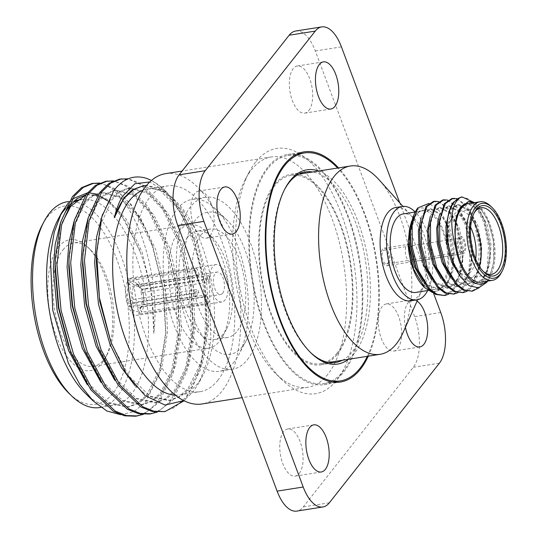 <?xml version="1.0" encoding="UTF-8"?>
<svg xmlns="http://www.w3.org/2000/svg" width="538" height="538" viewBox="0 0 538 538"><rect width="100%" height="100%" fill="white"/><g stroke="black" fill="none" stroke-linecap="round" stroke-linejoin="round"><path stroke-width="0.4" stroke-dasharray="2.69 2.02" d="M463.756 251.111A7.007 3.289 81 0 0 464.422 243.062A7.007 3.289 81 0 0 460.367 238.052A7.007 3.289 81 0 0 459.163 238.825A7.007 3.289 81 0 0 458.504 246.881A7.007 3.289 81 0 0 462.552 251.892A7.007 3.289 81 0 0 463.756 251.111M387.784 263.109A7.007 3.289 81 0 0 388.449 255.052A7.007 3.289 81 0 0 384.394 250.042A7.007 3.289 81 0 0 383.19 250.822A7.007 3.289 81 0 0 382.531 258.879A7.007 3.289 81 0 0 386.58 263.889A7.007 3.289 81 0 0 387.784 263.109M382.572 249.161A8.897 4.176 81 0 0 381.731 259.39A8.897 4.176 81 0 0 386.876 265.759A8.897 4.176 81 0 0 388.409 264.77A8.897 4.176 81 0 0 389.25 254.541A8.897 4.176 81 0 0 384.098 248.173A8.897 4.176 81 0 0 382.572 249.161M458.544 237.164A8.897 4.176 81 0 0 457.704 247.399A8.897 4.176 81 0 0 462.848 253.761A8.897 4.176 81 0 0 464.381 252.773A8.897 4.176 81 0 0 465.222 242.544A8.897 4.176 81 0 0 460.077 236.175A8.897 4.176 81 0 0 458.544 237.164A8.897 4.176 81 0 0 457.704 247.399A8.897 4.176 81 0 0 462.848 253.761A8.897 4.176 81 0 0 464.381 252.773A8.897 4.176 81 0 0 465.222 242.544A8.897 4.176 81 0 0 460.077 236.175A8.897 4.176 81 0 0 458.544 237.164M318.684 171.023A98.34 46.167 -99 0 1 366.533 251.952A98.34 46.167 -99 0 1 354.555 353.163A98.34 46.167 -99 0 1 348.409 359.31M342.37 360.265A96.45 45.279 81 0 0 352.282 351.765A96.45 45.279 81 0 0 363.096 248.025A96.45 45.279 81 0 0 312.645 171.972M337.044 353.116A95.313 44.741 -99 0 1 320.661 363.695A95.313 44.741 -99 0 1 265.55 295.537A95.313 44.741 -99 0 1 274.555 185.98A95.313 44.741 -99 0 1 290.937 175.401A95.313 44.741 -99 0 1 346.048 243.559A95.313 44.741 -99 0 1 337.044 353.116M395.847 207.493A47.25 22.186 -99 0 1 410.097 214.332A47.25 22.186 -99 0 1 422.034 289.948A47.25 22.186 -99 0 1 418.705 295.597A47.25 22.186 -99 0 1 410.588 300.843M415.397 215.321A39.765 18.669 81 0 0 411.637 261.031A39.765 18.669 81 0 0 434.63 289.464A39.765 18.669 81 0 0 441.469 285.053A39.765 18.669 81 0 0 445.222 239.343A39.765 18.669 81 0 0 422.229 210.903A39.765 18.669 81 0 0 415.397 215.321M415.847 292.43A39.765 18.669 81 0 0 422.68 288.018A39.765 18.669 81 0 0 426.432 242.308A39.765 18.669 81 0 0 403.439 213.868M414.206 214.023L416.17 211.051C419.23 207.513 422.7 206.982 426.58 209.443A41.661 19.556 -99 0 1 447.098 243.519A41.661 19.556 -99 0 1 442.088 286.714A41.661 19.556 -99 0 1 423.662 286.66M432.444 292.531L444.906 288.449L450.662 277.305L453.204 261.461L447.643 226.108L439.149 210.566L429.068 203.357M474.234 202.55L475.686 204.205L484.126 219.719L489.681 245.953L489.862 256.633L487.105 273.842L481.019 285.839L479.25 287.689M460.965 197.116L467.845 198.529L474.543 204.386L483.837 222.335L488.531 246.135L487.152 269.437L479.869 286.021L471.147 291.367M457.092 198.663L466.513 205.65L474.953 221.165L480.501 247.406L480.69 258.079L477.932 275.288L471.846 287.292L467.018 291.314M451.792 198.569L458.672 199.975L465.363 205.832L474.664 223.788L479.358 247.588L477.979 270.883L470.696 287.474L461.967 292.82M447.919 200.116L457.334 207.103L465.774 222.618L471.328 248.852L471.51 259.524L468.759 276.74L462.667 288.738L457.845 292.766M442.613 200.015L449.492 201.427L456.19 207.285L465.491 225.234L470.178 249.033L468.8 272.329L461.523 288.919L452.794 294.266M438.739 201.562L448.161 208.549L456.601 224.064L462.149 250.298L462.337 260.977L459.58 278.186L453.494 290.19L448.665 294.212M433.44 201.468L440.319 202.873L447.011 208.731L456.311 226.686L461.005 250.479L459.627 273.781L452.344 290.365L443.621 295.718M486.634 281.253A41.661 19.556 81 0 0 488.329 279.41A41.661 19.556 81 0 0 490.448 276.115A41.661 19.556 81 0 0 479.445 206.41A41.661 19.556 81 0 0 474.234 202.691M474.462 202.658L478.975 205.953L487.973 220.197L493.38 240.479L493.817 261.744L489.089 278.697L487.663 281.092M480.878 282.168A39.765 18.669 81 0 0 487.71 277.749A39.765 18.669 81 0 0 491.47 232.039A39.765 18.669 81 0 0 468.47 203.606M479.466 266.478A33.706 15.824 -99 0 1 475.814 274.003A33.706 15.824 -99 0 1 470.024 277.743A33.706 15.824 -99 0 1 460.905 273.963A33.706 15.824 -99 0 1 452.001 217.56A33.706 15.824 -99 0 1 453.716 214.897A33.706 15.824 -99 0 1 459.506 211.152A33.706 15.824 -99 0 1 471.967 218.959M470.649 227.231A29.92 14.049 81 0 0 451.651 218.737A29.92 14.049 81 0 0 450.131 221.105A29.92 14.049 81 0 0 458.04 271.165A29.92 14.049 81 0 0 471.268 271.206A29.92 14.049 81 0 0 475.673 259.013M406.728 245.348A8.897 4.176 -99 0 1 408.255 244.36A8.897 4.176 -99 0 1 413.399 250.721A8.897 4.176 -99 0 1 412.559 260.957A8.897 4.176 -99 0 1 411.032 261.945A8.897 4.176 -99 0 1 405.887 255.577A8.897 4.176 -99 0 1 406.728 245.348M337.413 354.112A96.45 45.279 81 0 0 346.526 243.25A96.45 45.279 81 0 0 290.755 174.278A96.45 45.279 81 0 0 274.185 184.985A96.45 45.279 81 0 0 265.073 295.846A96.45 45.279 81 0 0 320.843 364.818A96.45 45.279 81 0 0 337.413 354.112M368.261 356.176A116.524 54.701 81 0 0 338.53 167.89M343.997 371.711A116.524 54.701 81 0 0 354.999 237.776A116.524 54.701 81 0 0 287.628 154.453A116.524 54.701 81 0 0 267.601 167.385A116.524 54.701 81 0 0 256.599 301.32A116.524 54.701 81 0 0 323.97 384.643A116.524 54.701 81 0 0 343.997 371.711M267.971 168.381A115.388 54.17 81 0 0 257.077 301.011A115.388 54.17 81 0 0 323.795 383.52A115.388 54.17 81 0 0 343.627 370.716A115.388 54.17 81 0 0 354.522 238.085A115.388 54.17 81 0 0 287.803 155.576A115.388 54.17 81 0 0 267.971 168.381M327.837 374.327A116.591 54.735 -99 0 1 307.797 387.266A116.591 54.735 -99 0 1 276.27 374.179A116.591 54.735 -99 0 1 245.469 179.1A116.591 54.735 -99 0 1 251.394 169.88A116.591 54.735 -99 0 1 271.428 156.941A116.591 54.735 -99 0 1 338.846 240.311A116.591 54.735 -99 0 1 327.837 374.327M255.516 162.194A124.164 58.292 81 0 0 249.208 172.019A124.164 58.292 81 0 0 282.006 379.767A124.164 58.292 81 0 0 336.923 379.929A124.164 58.292 81 0 0 341.314 213.848A124.164 58.292 81 0 0 255.516 162.194M206.767 294.824L142.355 304.992L140.31 308.873L141.561 312.208L209.275 301.522A18.938 8.89 81 0 1 208.616 302.477A18.938 8.89 81 0 1 207.897 303.264L205.395 296.566A11.365 5.333 81 0 0 206.135 295.833A11.365 5.333 81 0 0 206.767 294.824L209.275 301.522M140.31 308.873A15.151 7.115 81 0 0 140.431 308.651A15.151 7.115 81 0 0 140.774 291.3L142.684 292.537A11.365 5.333 -99 0 1 142.355 304.992M142.684 292.537L207.096 282.369A11.365 5.333 81 0 0 205.859 279.047L141.447 289.222L139.53 287.978L140.916 286.223A18.938 8.89 -99 0 0 131.743 277.857L215.973 264.561A18.938 8.89 -99 0 1 226.922 278.099A18.938 8.89 -99 0 1 225.133 299.868A18.938 8.89 -99 0 1 221.878 301.966A18.938 8.89 -99 0 1 210.93 288.429A18.938 8.89 -99 0 1 212.718 266.66A18.938 8.89 -99 0 1 215.973 264.561M139.53 287.978A15.151 7.115 81 0 0 136.43 283.297A15.151 7.115 81 0 0 130.452 282.511L135.011 285.348A11.365 5.333 -99 0 1 136.222 284.817A11.365 5.333 -99 0 1 139.295 286.095A11.365 5.333 -99 0 1 141.447 289.222M135.011 285.348L199.423 275.174A11.365 5.333 81 0 0 198.683 275.907A11.365 5.333 81 0 0 198.051 276.922L133.639 287.09L129.08 284.259L127.829 280.917L195.543 270.224A18.938 8.89 81 0 1 196.202 269.269A18.938 8.89 81 0 1 196.921 268.482L199.423 275.174M222.651 293.223A11.365 5.333 81 0 0 223.721 280.163A11.365 5.333 81 0 0 217.15 272.04A11.365 5.333 81 0 0 215.2 273.304A11.365 5.333 81 0 0 214.124 286.364A11.365 5.333 81 0 0 220.694 294.488A11.365 5.333 81 0 0 222.651 293.223M129.08 284.259A15.151 7.115 81 0 0 128.616 301.831L133.31 299.545L197.722 289.37A11.365 5.333 81 0 0 198.959 292.692L196.188 296.216A18.938 8.89 81 0 1 194.944 292.894L127.23 303.587A18.938 8.89 -99 0 1 127.829 280.917M196.188 296.216L128.474 306.902A18.938 8.89 -99 0 0 137.647 315.268L221.878 301.966M207.897 303.264L140.183 313.957A18.938 8.89 -99 0 1 137.647 315.268M175.321 395.154A104.164 48.897 81 0 0 179.84 394.885A104.164 48.897 81 0 0 197.742 383.325A104.164 48.897 81 0 0 203.034 375.087A104.164 48.897 81 0 0 175.516 200.802A104.164 48.897 81 0 0 147.351 189.114A104.164 48.897 81 0 0 142.967 190.257M217.984 380.131A104.164 48.897 -99 0 1 200.082 391.691A104.164 48.897 -99 0 1 139.853 317.205A104.164 48.897 -99 0 1 149.692 197.48A104.164 48.897 -99 0 1 167.594 185.919A104.164 48.897 -99 0 1 227.823 260.399A104.164 48.897 -99 0 1 217.984 380.131M163.27 411.873L174.615 407.528L184.514 398.597C209.148 370.743 212.315 294.582 192.133 239.746C180.849 207.002 161.965 182.443 144.863 177.883M184.063 400.797L186.229 398.322L200.587 369.418L206.982 329.095L204.494 282.954L193.855 239.477L187.419 223.492L166.773 192.295L149.793 181.958M135.744 416.217L147.089 411.873L156.982 402.942L171.34 374.038L177.735 333.715L175.321 288.092L164.608 244.091L147.345 208.394L126.302 186.417L115.959 181.844L105.71 181.319M143.384 414.347L158.703 402.673L173.061 373.769L179.497 332.477L176.968 287.299L166.329 243.822L148.36 207.069L128.024 186.148L113.572 180.862M149.51 414.045L160.855 409.7L170.748 400.77L185.106 371.866L191.494 331.543L189.087 285.92L178.367 241.918L161.111 206.222L140.068 184.245L129.725 179.672L119.476 179.147M157.15 412.175L172.469 400.494L186.821 371.59L193.216 331.274L190.728 285.127L180.089 241.649L162.12 204.897L141.79 183.969L128.239 178.791M120.68 414.69L133.801 411.731L145.421 402.209L159.571 373.944L165.758 334.064L162.974 287.716L151.575 243.25L146.134 230.008A118.353 55.562 81 0 0 103.578 184.399L98.985 183.411M92.812 183.371L91.944 183.492M146.134 230.008L131.097 204.393L114.258 188.32L99.812 183.034M99.738 407.535A104.164 48.897 81 0 0 117.64 395.975A104.164 48.897 81 0 0 127.479 276.243A104.164 48.897 81 0 0 67.25 201.757M81.305 199.544A104.164 48.897 -99 0 1 141.534 274.024A104.164 48.897 -99 0 1 131.696 393.755A104.164 48.897 -99 0 1 113.794 405.316A104.164 48.897 -99 0 1 85.629 393.621M58.111 219.343A104.164 48.897 -99 0 1 59.799 216.343M42.186 225.106A100.377 47.122 -99 0 1 47.29 217.164A100.377 47.122 -99 0 1 116.645 258.919A100.377 47.122 -99 0 1 113.094 393.177A100.377 47.122 -99 0 1 68.703 393.049M63.007 249.854A62.489 29.334 -99 0 1 73.746 242.92A62.489 29.334 -99 0 1 90.646 249.935A62.489 29.334 -99 0 1 107.156 354.495A62.489 29.334 -99 0 1 103.982 359.438A62.489 29.334 -99 0 1 93.242 366.371A62.489 29.334 -99 0 1 57.109 321.69A62.489 29.334 -99 0 1 63.007 249.854M178.623 231.602A62.489 29.334 -99 0 1 189.363 224.669A62.489 29.334 -99 0 1 206.256 231.683A62.489 29.334 -99 0 1 222.766 336.243A62.489 29.334 -99 0 1 219.591 341.186A62.489 29.334 -99 0 1 208.852 348.12A62.489 29.334 -99 0 1 172.718 303.432A62.489 29.334 -99 0 1 178.623 231.602M187.708 237.197A54.916 25.784 -99 0 1 197.15 231.105A54.916 25.784 -99 0 1 211.999 237.271A54.916 25.784 -99 0 1 226.505 329.155A54.916 25.784 -99 0 1 223.714 333.499A54.916 25.784 -99 0 1 214.279 339.592A54.916 25.784 -99 0 1 182.523 300.325A54.916 25.784 -99 0 1 187.708 237.197M200.923 235.113A54.916 25.784 -99 0 1 210.358 229.02A54.916 25.784 -99 0 1 242.113 268.287A54.916 25.784 -99 0 1 236.928 331.415A54.916 25.784 -99 0 1 227.487 337.508A54.916 25.784 -99 0 1 195.738 298.24A54.916 25.784 -99 0 1 200.923 235.113M101.917 363.278A66.282 31.117 81 0 0 105.287 358.039A66.282 31.117 81 0 0 87.775 247.144A66.282 31.117 81 0 0 58.467 247.056A66.282 31.117 81 0 0 56.12 335.705A66.282 31.117 81 0 0 101.917 363.278M109.913 339.384L111.615 343.816L129.026 376.163L149.894 395.981L170.277 400.393L180.674 396.412L189.753 388.248L202.94 361.839L208.852 324.999L206.726 283.311L197.016 243.115L181.326 210.493L162.173 190.405L146.457 185.476L159.194 188.179L171.938 197.318L184.359 212.92L195.22 233.808L209.43 285.604L210.876 339.613L206.531 363.237L199.107 382.531L193.283 391.637L183.747 400.635M417.078 301.085A23.86 11.204 81 0 0 412.35 299.821A23.86 11.204 81 0 0 408.248 302.47A23.86 11.204 81 0 0 405.403 327.319M397.797 348.429A23.86 11.204 81 0 0 400.05 321.004A23.86 11.204 81 0 0 386.257 303.943A23.86 11.204 81 0 0 382.155 306.593A23.86 11.204 81 0 0 379.902 334.017A23.86 11.204 81 0 0 393.695 351.079A23.86 11.204 81 0 0 397.797 348.429M308.839 110.492A23.86 11.204 81 0 0 311.092 83.067A23.86 11.204 81 0 0 297.292 65.999A23.86 11.204 81 0 0 293.19 68.649A23.86 11.204 81 0 0 290.937 96.08A23.86 11.204 81 0 0 304.737 113.141A23.86 11.204 81 0 0 308.839 110.492M210.284 235.53A23.86 11.204 81 0 0 212.537 208.105A23.86 11.204 81 0 0 198.744 191.044A23.86 11.204 81 0 0 194.642 193.687A23.86 11.204 81 0 0 192.389 221.118A23.86 11.204 81 0 0 206.182 238.179A23.86 11.204 81 0 0 210.284 235.53M299.249 473.467A23.86 11.204 81 0 0 301.502 446.042A23.86 11.204 81 0 0 287.702 428.981A23.86 11.204 81 0 0 283.607 431.631A23.86 11.204 81 0 0 281.347 459.055A23.86 11.204 81 0 0 295.147 476.117A23.86 11.204 81 0 0 299.249 473.467M165.657 173.639A116.591 54.735 -99 0 1 233.068 257.009A116.591 54.735 -99 0 1 222.059 391.032A116.591 54.735 -99 0 1 202.019 403.971M399.714 202.772L433.547 293.264M295.665 31.022A37.875 17.781 -99 0 1 315.329 50.982L414.65 316.633A37.875 17.781 -99 0 1 413.312 367.293L303.284 506.897A37.875 17.781 -99 0 1 296.774 511.1M103.578 184.399C133.464 195.227 161.165 270.412 153.814 333.358C154.298 305.16 149.739 277.964 140.136 251.771L139.181 249.141L120.546 213.613L109.557 201.824L98.145 194.817M96.147 194.11L95.502 193.909M88.911 192.86L87.398 192.866M72.227 199.053L68.413 202.779M140.136 251.771L124.877 219.955L107.681 200.916M102.092 197.493L97.6 195.65M94.627 194.884L85.872 194.843M66.167 210.748L60.35 223.263M87.143 384.462L106.88 402.774L127.264 407.179L137.667 403.204L146.739 395.04L159.927 368.631L165.845 331.785L163.619 289.457L152.953 246.982L137.58 216.189L119.167 197.197L100.424 192.53L90.949 196.357L82.744 204.386L74.116 221.091M100.909 382.289L120.647 400.602L141.03 405.006L151.427 401.032L160.506 392.868L173.693 366.459L179.605 329.612L177.385 287.285L166.713 244.81L151.346 214.016L132.926 195.025L114.191 190.358L104.715 194.184L96.51 202.214L87.882 218.919M114.668 380.117L134.406 398.423L154.789 402.834L165.193 398.86L174.272 390.696L187.453 364.28L193.371 327.44L191.151 285.113L180.479 242.638L165.105 211.844L146.692 192.853L127.957 188.186L118.474 192.012L110.277 200.042L102.563 214.292M135.146 385.813L148.172 396.25L168.555 400.662L178.959 396.688L188.031 388.523L201.219 362.108L207.184 324.071L204.911 282.934L194.238 240.466L178.872 209.672L160.458 190.681L141.716 186.007M153.814 333.358L151.649 291.825L141.958 251.804L126.269 219.188L107.123 199.1L88.387 194.433L85.744 195.018M62.072 222.994L55.199 262.362M68.622 345.9L70.323 350.339L87.734 382.686L108.602 402.498L128.986 406.91L139.389 402.935L148.461 394.771L161.649 368.355L167.567 331.516L165.435 289.834L155.724 249.632L140.035 217.016L120.889 196.928L102.146 192.254L92.671 196.088L84.466 204.11L73.726 227.507L68.958 260.19M82.388 343.728L84.089 348.167L101.5 380.507L122.368 400.326L142.752 404.737L153.148 400.756L162.227 392.599L175.415 366.183L181.326 329.343L179.201 287.655L169.49 247.46L153.794 214.844L134.648 194.756L115.912 190.082L106.437 193.915L98.232 201.938L87.486 225.335L82.724 258.018M96.154 341.556L97.849 345.995L115.26 378.335L136.127 398.154L156.511 402.565L166.914 398.584L175.987 390.427L189.174 364.011L195.092 327.171L192.96 285.483L183.25 245.288L167.56 212.671L148.414 192.577L129.671 187.91L120.196 191.743L111.991 199.766L101.252 223.162L96.49 255.846M65.441 208.697A104.164 48.897 -99 0 1 74.883 201.535M151.42 180.486A118.353 55.562 -99 0 1 164.762 190.331A118.353 55.562 -99 0 1 187.419 223.492M127.23 303.587L128.616 301.831M131.743 277.857A18.938 8.89 -99 0 0 129.207 279.168L130.452 282.511M198.959 292.692L134.547 302.867L129.853 305.147L128.474 306.902M129.853 305.147A15.151 7.115 81 0 0 138.932 310.614L140.983 306.734A11.365 5.333 -99 0 1 139.766 307.265A11.365 5.333 -99 0 1 134.547 302.867M140.183 313.957L138.932 310.614M205.859 279.047L208.63 275.53A18.938 8.89 81 0 1 209.874 278.852L142.16 289.545A18.938 8.89 -99 0 1 141.561 312.208M208.63 275.53L140.916 286.223M129.207 279.168L196.921 268.482M133.31 299.545A11.365 5.333 -99 0 1 133.639 287.09M140.983 306.734L205.395 296.566M142.16 289.545L140.774 291.3M198.051 276.922L195.543 270.224M209.874 278.852L207.096 282.369M194.944 292.894L197.722 289.37M367.333 356.324A115.388 54.17 81 0 0 337.608 168.031M284.615 189.396A96.45 45.279 81 0 0 284.145 190.27A96.45 45.279 81 0 0 309.626 351.644A96.45 45.279 81 0 0 310.339 352.329M473.944 213.324A33.706 15.824 81 0 0 473.474 214.171A33.706 15.824 81 0 0 482.378 270.567A33.706 15.824 81 0 0 483.09 271.233M490.79 206.242A39.765 18.669 -99 0 1 501.295 272.779M461.396 207.365L467.764 202.967L479.244 209.201L487.092 224.581L490.999 244.965L489.708 264.911L483.366 279.128L475.814 283.714L462.458 277.769L451.981 259.847M446.923 228.3L452.223 208.818L458.591 204.413L470.071 210.654L477.919 226.027L481.819 246.411L480.535 266.364L474.193 280.574L466.641 285.16L453.285 279.222L442.808 261.3M437.75 229.746L443.043 210.264L449.418 205.859L460.898 212.1L468.739 227.48L472.646 247.857L471.355 267.81L465.014 282.026L457.461 286.613L444.106 280.668L433.628 262.746M428.578 231.199L433.87 211.71L440.239 207.312L451.718 213.546L459.566 228.926L463.467 249.309L462.182 269.262L455.841 283.472L448.288 288.059L434.933 282.12L424.455 264.192M419.398 232.645L424.69 213.162L431.066 208.757L442.545 214.998L450.387 230.378L454.294 250.755L453.003 270.708L446.668 284.918L439.109 289.511L425.753 283.566L415.74 266.841M410.225 234.091L415.518 214.608L419.391 211.057L426.58 209.443M464.476 203.815L466.621 203.142L478.1 209.383L485.068 222.248L489.849 245.14L489.977 253.949L487.556 268.892L482.223 279.309L474.664 283.896L461.308 277.951L460.508 277.077M448.631 213.525L451.073 209L457.441 204.595L468.921 210.835L475.888 223.694L480.676 246.592L480.804 255.402L478.383 270.338L473.043 280.755L465.491 285.342L452.135 279.404L450.239 277.225M439.452 214.978L441.9 210.445L448.268 206.041L459.748 212.281L466.715 225.146L471.496 248.038L471.624 256.848L469.203 271.784L463.87 282.201L456.318 286.794L442.962 280.849L441.059 278.677M430.279 216.424L432.72 211.891L439.095 207.493L450.575 213.727L457.535 226.592L462.324 249.491L462.451 258.301L460.03 273.237L454.691 283.654L447.139 288.24L433.783 282.302L431.886 280.123M421.099 217.877L423.547 213.344L429.916 208.939L441.395 215.18L448.362 228.038L453.144 250.937L453.278 259.746L450.851 274.683L445.518 285.1L437.966 289.693L424.61 283.748L422.713 281.576M411.718 220.91L419.391 211.057M422.229 210.903L415.269 212.006A47.25 22.186 -99 0 1 427.676 290.567M379.088 179.813A95.313 44.741 -99 0 1 403.17 332.336M242.517 346.364A71.971 33.786 -99 0 1 192.792 316.425A71.971 33.786 -99 0 1 195.334 220.163A71.971 33.786 -99 0 1 227.164 220.257A71.971 33.786 -99 0 1 246.175 340.668A71.971 33.786 -99 0 1 242.517 346.364M234.312 361.65A87.035 40.861 -99 0 1 219.356 371.314A87.035 40.861 -99 0 1 169.033 309.074A87.035 40.861 -99 0 1 177.251 209.026A87.035 40.861 -99 0 1 192.207 199.369A87.035 40.861 -99 0 1 215.745 209.134A87.035 40.861 -99 0 1 238.737 354.764A87.035 40.861 -99 0 1 234.312 361.65M247.46 359.579A87.035 40.861 81 0 0 255.678 259.531A87.035 40.861 81 0 0 205.348 197.291A87.035 40.861 81 0 0 190.391 206.948A87.035 40.861 81 0 0 182.174 306.996A87.035 40.861 81 0 0 232.497 369.236A87.035 40.861 81 0 0 247.46 359.579M413.312 367.293L439.411 363.17M329.377 502.774L303.284 506.897M315.329 50.982L341.422 46.86M440.743 312.517L414.65 316.633M384.394 250.042L460.367 238.052M386.876 265.759L411.032 261.945M414.025 261.468L462.848 253.761L414.025 261.468M384.098 248.173L408.255 244.36M386.58 263.889L462.552 251.892M328.684 362.43L320.661 363.695M434.63 289.464L428.167 290.486M479.445 206.41L478.975 205.953M490.448 276.115L489.089 278.697M459.506 211.152L480.979 207.762M290.755 174.278L305.624 171.931M287.628 154.453L304.145 151.844M323.795 383.52L332.78 382.101M276.27 374.179L282.006 379.767M245.469 179.1L249.208 172.019M136.222 284.817L217.15 272.04M179.84 394.885L200.082 391.691M100.821 407.367L113.794 405.316M189.363 224.669L73.746 242.92M210.358 229.02L197.15 231.105M211.999 237.271L206.256 231.683M226.505 329.155L222.766 336.243M90.646 249.935L87.775 247.144M107.156 354.495L105.287 358.039M175.516 200.802L171.938 197.318M203.034 375.087L199.107 382.531M386.257 303.943L412.35 299.821M297.292 65.999L323.385 61.883M198.744 191.044L224.837 186.921M287.702 428.981L313.802 424.859M307.797 387.266L242.154 397.636M271.428 156.941L182.113 171.044M295.147 476.117L321.24 472.001M206.182 238.179L232.281 234.057M304.737 113.141L330.83 109.019M393.695 351.079L419.795 346.956M207.022 328.133L207.184 324.071M192.839 236.659L194.238 240.466M193.256 330.305L193.424 326.243M179.073 238.832L180.479 242.638M179.497 332.477L179.658 328.415M165.307 241.004L166.713 244.81M165.758 334.064L165.892 330.588M151.575 243.25L152.953 246.982M86.665 194.702L88.387 194.433M127.264 407.179L128.986 406.91M100.424 192.53L102.146 192.254M141.03 405.006L142.752 404.737M114.191 190.358L115.912 190.082M154.789 402.834L156.511 402.565M127.957 188.186L129.671 187.91M168.555 400.662L170.277 400.393M166.773 192.295L164.762 190.331M227.487 337.508L214.279 339.592M208.852 348.12L93.242 366.371M69.18 201.454L76.188 200.351M147.351 189.114L167.594 185.919M139.766 307.265L220.694 294.488M141.682 306.277L140.431 308.651M139.295 286.095L136.43 283.297M287.803 155.576L296.794 154.157M323.97 384.643L340.487 382.034M320.843 364.818L335.705 362.471M458.04 271.165L460.905 273.963M450.131 221.105L452.001 217.56M470.024 277.743L491.497 274.353M482.378 270.567L483.817 271.966M473.474 214.171L474.408 212.402M447.017 226.222L447.038 225.684M466.621 203.142L467.764 202.967M474.664 283.896L475.814 283.714M457.441 204.595L458.591 204.413M465.491 285.342L466.641 285.16M448.268 206.041L449.418 205.859M456.318 286.794L457.461 286.613M439.095 207.493L440.239 207.312M447.139 288.24L448.288 288.059M429.916 208.939L431.066 208.757M437.966 289.693L439.109 289.511M484.126 219.719L485.068 222.248M489.862 256.633L489.977 253.949M474.953 221.165L475.888 223.694M480.69 258.079L480.804 255.402M465.774 222.618L466.715 225.146M471.51 259.524L471.624 256.848M456.601 224.064L457.535 226.592M462.337 260.977L462.451 258.301M453.204 261.461L453.278 259.746M447.643 226.108L448.362 228.038M410.097 214.332L402.962 206.39M422.034 289.948L417.696 299.693M298.953 174.137L290.937 175.401M309.626 351.644L311.058 353.042M284.145 190.27L285.079 188.495M205.348 197.291L192.207 199.369M232.497 369.236L219.356 371.314M227.164 220.257L215.745 209.134M246.175 340.668L238.737 354.764"/><path stroke-width="0.81" d="M348.409 359.31A98.34 46.167 -99 0 1 311.058 353.042A98.34 46.167 -99 0 1 285.079 188.495A98.34 46.167 -99 0 1 290.076 180.714A98.34 46.167 -99 0 1 318.684 171.023M312.645 171.972A96.45 45.279 81 0 0 305.624 171.931A96.45 45.279 81 0 0 289.047 182.638A96.45 45.279 81 0 0 284.615 189.396M417.696 299.693L403.17 332.336A95.313 44.741 -99 0 1 396.459 343.735A95.313 44.741 -99 0 1 380.077 354.313A95.313 44.741 -99 0 1 324.965 286.155A95.313 44.741 -99 0 1 333.97 176.599A95.313 44.741 -99 0 1 350.346 166.02A95.313 44.741 -99 0 1 379.088 179.813L402.962 206.39M427.676 290.567A47.25 22.186 -99 0 1 425.134 294.582A47.25 22.186 -99 0 1 417.011 299.827L410.588 300.843A47.25 22.186 -99 0 1 383.264 267.05A47.25 22.186 -99 0 1 387.73 212.739A47.25 22.186 -99 0 1 395.847 207.493L402.276 206.478A47.25 22.186 -99 0 1 415.269 211.999L403.439 213.868A39.765 18.669 81 0 0 396.607 218.287A39.765 18.669 81 0 0 392.848 263.997A39.765 18.669 81 0 0 415.847 292.43L428.167 290.486M417.011 299.827A47.25 22.186 -99 0 1 389.687 266.034A47.25 22.186 -99 0 1 394.152 211.723A47.25 22.186 -99 0 1 402.276 206.478M424.657 287.628L423.662 286.66A41.661 19.556 -99 0 1 408.127 243.472L413.379 268.899L424.657 287.628L432.444 292.531M429.068 203.357L417.865 207.897A47.344 22.226 81 0 0 415.464 211.642A47.344 22.226 81 0 0 410.265 235.066L410.333 231.542L414.206 214.023L415.464 211.642M487.663 281.092L486.749 282.369L478.645 287.823L469.284 285.799L460.205 276.646L452.774 261.986L448.12 243.943L447.038 225.684L447.616 219.02A47.344 22.226 -99 0 1 454.2 202.16A47.344 22.226 -99 0 1 459.156 197.937L462.115 196.942L474.234 202.55M447.616 219.02C448.679 211.636 450.615 206.054 453.42 202.281L460.965 197.116L462.115 196.942M479.25 287.689L472.29 291.186L464.428 289.935L456.843 284.219L446.015 266.505L439.795 242.954L439.64 219.894L445.39 203.546L452.935 198.387L457.092 198.663M472.29 291.186L463.279 290.116L455.693 284.4L443.742 263.815L438.645 243.136L437.865 227.063L444.247 203.727L451.792 198.569L452.935 198.387M467.018 291.314L463.117 292.638L455.249 291.388L447.663 285.665L436.836 267.958L430.615 244.4L430.467 221.347L436.217 204.998L443.763 199.833L447.919 200.116M463.117 292.638L454.106 291.569L446.52 285.846L434.563 265.261L429.472 244.582L428.692 228.509L435.067 205.18L442.613 200.015L443.763 199.833M457.845 292.766L453.944 294.084L446.076 292.833L438.49 287.117L427.663 269.404L421.442 245.853L421.288 222.793L427.044 206.444L434.59 201.286L438.739 201.562M453.944 294.084L444.926 293.015L437.34 287.299L425.39 266.714L420.292 246.027L419.512 229.961L425.894 206.626L433.44 201.468L434.59 201.286M459.156 197.937L455.397 202.893C450.508 213.62 450.562 228.381 455.565 247.177A41.661 19.556 81 0 0 486.634 281.253M474.234 202.691A41.661 19.556 81 0 0 468.04 201.757L474.462 202.658M480.037 201.777L468.47 203.606A39.765 18.669 81 0 0 461.638 208.018A39.765 18.669 81 0 0 457.885 253.728A39.765 18.669 81 0 0 480.878 282.168L492.438 280.338A39.765 18.669 -99 0 1 469.445 251.905A39.765 18.669 -99 0 1 473.198 206.189A39.765 18.669 -99 0 1 480.037 201.777A39.765 18.669 -99 0 1 490.79 206.242L492.223 207.641A37.875 17.781 81 0 0 475.471 207.594A37.875 17.781 81 0 0 474.133 258.247A37.875 17.781 81 0 0 500.306 274.003A37.875 17.781 81 0 0 502.23 271.011A37.875 17.781 81 0 0 492.223 207.641M502.23 271.011L501.295 272.779A39.765 18.669 -99 0 1 499.271 275.927A39.765 18.669 -99 0 1 492.438 280.338M476.217 209.585A35.602 16.712 -99 0 1 500.817 224.393A35.602 16.712 -99 0 1 499.56 272.013A35.602 16.712 -99 0 1 483.817 271.966A35.602 16.712 -99 0 1 474.408 212.402A35.602 16.712 -99 0 1 476.217 209.585M483.09 271.233A33.706 15.824 81 0 0 491.497 274.353A33.706 15.824 81 0 0 497.287 270.614A33.706 15.824 81 0 0 500.468 231.865A33.706 15.824 81 0 0 480.979 207.762A33.706 15.824 81 0 0 475.189 211.501A33.706 15.824 81 0 0 473.944 213.324M471.967 218.959A33.706 15.824 -99 0 1 479.466 266.478M475.673 259.013A29.92 14.049 81 0 0 470.649 227.231M338.53 167.89A116.524 54.701 81 0 0 304.145 151.844A116.524 54.701 81 0 0 284.118 164.776A116.524 54.701 81 0 0 273.116 298.711A116.524 54.701 81 0 0 340.487 382.034A116.524 54.701 81 0 0 360.514 369.102A116.524 54.701 81 0 0 368.261 356.176M337.608 168.031A115.388 54.17 81 0 0 304.32 152.967A115.388 54.17 81 0 0 284.488 165.771A115.388 54.17 81 0 0 273.593 298.402A115.388 54.17 81 0 0 340.312 380.911A115.388 54.17 81 0 0 360.137 368.106A115.388 54.17 81 0 0 367.333 356.324M142.967 190.257A104.164 48.897 81 0 0 129.45 200.674A104.164 48.897 81 0 0 118.474 315.799A104.164 48.897 81 0 0 175.321 395.154M128.239 178.791L119.476 179.147L109.053 183.344L100.034 192.14L88.151 217.93L82.886 253.963L82.724 260.822L86.383 303.56L97.56 345.369L99.288 349.902L118.273 385.322L141.037 407.031L152.173 411.476L164.991 411.604L184.063 400.797M121.191 178.872L110.774 183.075L101.749 191.864L89.12 220.499L84.446 260.547L88.575 305.9L101.009 349.626L119.987 385.053L142.752 406.762L153.895 411.207L164.991 411.604M99.812 183.034L91.944 183.492L81.527 187.695L72.502 196.484L60.626 222.275L55.36 258.307L55.199 265.167L58.857 307.904L70.034 349.713L71.762 354.246L90.74 389.673L113.511 411.382L124.648 415.827L135.744 416.217L143.384 414.347M93.666 183.223L83.249 187.419L74.224 196.215L61.594 224.844L56.92 264.898L61.05 310.244L73.484 353.977L92.462 389.398L115.226 411.106L126.369 415.551L137.466 415.948M113.572 180.862L105.71 181.319L95.293 185.516L86.268 194.312L74.385 220.103L69.126 256.135L68.958 262.995L72.617 305.732L83.793 347.541L85.529 352.074L104.507 387.495L127.271 409.21L138.414 413.648L149.51 414.045L157.15 412.175M107.432 181.044L97.008 185.247L87.99 194.036L75.354 222.671L70.68 262.726L74.809 308.072L87.25 351.798L106.228 387.225L128.992 408.934L140.136 413.379L151.232 413.776M98.985 183.411L92.812 183.371M69.18 201.454L67.25 201.757A104.164 48.897 81 0 0 49.348 213.317A104.164 48.897 81 0 0 44.055 221.562A104.164 48.897 81 0 0 71.574 395.84A104.164 48.897 81 0 0 99.738 407.535L100.821 407.367M93.135 400.931L85.629 393.621A104.164 48.897 -99 0 1 58.111 219.343L61.406 213.102L54.251 232.16L50.296 255.765L52.771 310.325L68.313 363.116L79.886 384.562L93.135 400.931L106.901 411.019L120.68 414.69M59.799 216.343A104.164 48.897 -99 0 1 63.403 211.104A104.164 48.897 -99 0 1 65.441 208.697M71.574 395.84L68.703 393.049A100.377 47.122 -99 0 1 42.186 225.106L44.055 221.562M149.793 181.958L134.917 183.734L122.503 196.39C119.066 202.059 116.349 209.168 114.345 217.708C117.136 209.659 120.593 203.014 124.715 197.755L133.451 189.605L143.296 185.758L146.457 185.476M183.747 400.635L165.045 405.067L145.112 395.672L126.296 373.722L110.848 341.919L99.422 297.736L96.618 252.645L101.81 216.895L113.619 190.923C122.415 179.215 132.832 174.863 144.863 177.883A118.353 55.562 -99 0 1 151.42 180.486M68.413 202.779L61.406 213.102M405.403 327.319A23.86 11.204 81 0 0 419.795 346.956A23.86 11.204 81 0 0 423.89 344.313A23.86 11.204 81 0 0 427.138 321.657A23.86 11.204 81 0 0 417.078 301.085M334.932 106.369A23.86 11.204 81 0 0 337.185 78.945A23.86 11.204 81 0 0 323.385 61.883A23.86 11.204 81 0 0 319.29 64.533A23.86 11.204 81 0 0 317.037 91.958A23.86 11.204 81 0 0 330.83 109.019A23.86 11.204 81 0 0 334.932 106.369M236.377 231.407A23.86 11.204 81 0 0 238.637 203.983A23.86 11.204 81 0 0 224.837 186.921A23.86 11.204 81 0 0 220.735 189.571A23.86 11.204 81 0 0 218.482 216.996A23.86 11.204 81 0 0 232.281 234.057A23.86 11.204 81 0 0 236.377 231.407M325.342 469.351A23.86 11.204 81 0 0 327.595 441.92A23.86 11.204 81 0 0 313.802 424.859A23.86 11.204 81 0 0 309.7 427.508A23.86 11.204 81 0 0 307.447 454.933A23.86 11.204 81 0 0 321.24 472.001A23.86 11.204 81 0 0 325.342 469.351M242.154 397.636L202.019 403.971A116.591 54.735 -99 0 1 134.608 320.594A116.591 54.735 -99 0 1 145.616 186.578A116.591 54.735 -99 0 1 165.657 173.639L182.113 171.044M277.11 491.14L303.21 487.018A37.875 17.781 81 0 0 322.867 506.978L296.774 511.1A37.875 17.781 -99 0 1 277.11 491.14L177.789 225.483A37.875 17.781 -99 0 1 179.127 174.83L205.22 170.707L315.255 31.103A37.875 17.781 81 0 1 321.764 26.9A37.875 17.781 81 0 1 341.422 46.86L399.714 202.772M433.547 293.264L440.743 312.517A37.875 17.781 81 0 1 439.411 363.17L329.377 502.774A37.875 17.781 81 0 1 322.867 506.978M205.22 170.707A37.875 17.781 81 0 0 203.882 221.367L177.789 225.483M303.21 487.018L203.882 221.367M179.127 174.83L289.155 35.226A37.875 17.781 -99 0 1 295.665 31.022L321.764 26.9M98.145 194.817L96.147 194.11M95.502 193.909L88.911 192.86M87.398 192.866L72.227 199.053M107.681 200.916L102.092 197.493M97.6 195.65L94.627 194.884M85.872 194.843L76.833 198.778L68.985 206.558L66.167 210.748M60.35 223.263L55.158 244.602L53.323 269.269L57.169 310.682L68.602 350.608L87.143 384.462M74.116 221.091L68.925 242.43L67.089 267.097L70.935 308.509L82.368 348.436L100.909 382.289M87.882 218.919L82.684 240.257L80.848 264.925L84.695 306.337L96.134 346.264L114.668 380.117M102.563 214.292L96.692 236.545L94.614 262.752L98.461 304.165L109.893 344.091L121.359 367.488L135.146 385.813M143.296 185.758L132.24 189.84L124.036 197.863L114.345 217.708M85.744 195.018L70.707 206.289L62.072 222.994M55.36 258.307L55.044 269L58.427 307.85L68.622 345.9L70.034 349.713M69.126 256.135L68.81 266.821L72.186 305.678L83.793 347.541M82.886 253.963L82.57 264.649L85.952 303.506L97.56 345.369M96.618 252.645L96.336 262.477L99.718 301.334L110.848 341.919M74.883 201.535A104.164 48.897 -99 0 1 81.305 199.544L76.188 200.351M310.339 352.329A96.45 45.279 81 0 0 335.705 362.471A96.45 45.279 81 0 0 342.37 360.265M455.565 247.177L454.892 230.62C455.296 220.298 457.461 212.55 461.396 207.365L468.04 201.757M448.665 294.212L444.765 295.537L436.903 294.286L429.317 288.563L418.49 270.856L412.263 247.298L412.115 224.238L417.865 207.897M444.765 295.537L435.753 294.468L428.167 288.745L416.21 268.159L411.119 247.48L410.265 235.066M452.774 261.986L447.65 242.497L447.038 225.684M443.742 263.815L438.477 243.943L437.865 227.063M434.563 265.261L429.297 245.395L428.692 228.509M425.39 266.714L420.124 246.841L419.512 229.961M415.74 266.841L410.945 248.294L410.333 231.542M454.892 230.62L456.264 217.009L460.246 207.547L464.476 203.815M460.508 277.077L451.624 262.06L446.5 242.678L445.881 226.72L448.631 213.525M450.239 277.225L442.034 262.457L437.327 244.124L436.701 228.166L439.452 214.978M441.059 278.677L432.855 263.909L428.154 245.577L427.528 229.612L430.279 216.424M431.886 280.123L423.682 265.355L418.974 247.023L418.356 231.064L421.099 217.877M422.713 281.576L414.502 266.808L409.801 248.475L409.512 229.101L411.718 220.91M408.127 243.472L409.512 229.101M315.255 31.103L289.155 35.226M380.077 354.313L328.684 362.43M332.78 382.101L340.312 380.911M296.794 154.157L304.32 152.967M415.275 265.644L416.21 268.159M350.346 166.02L298.953 174.137"/></g></svg>
